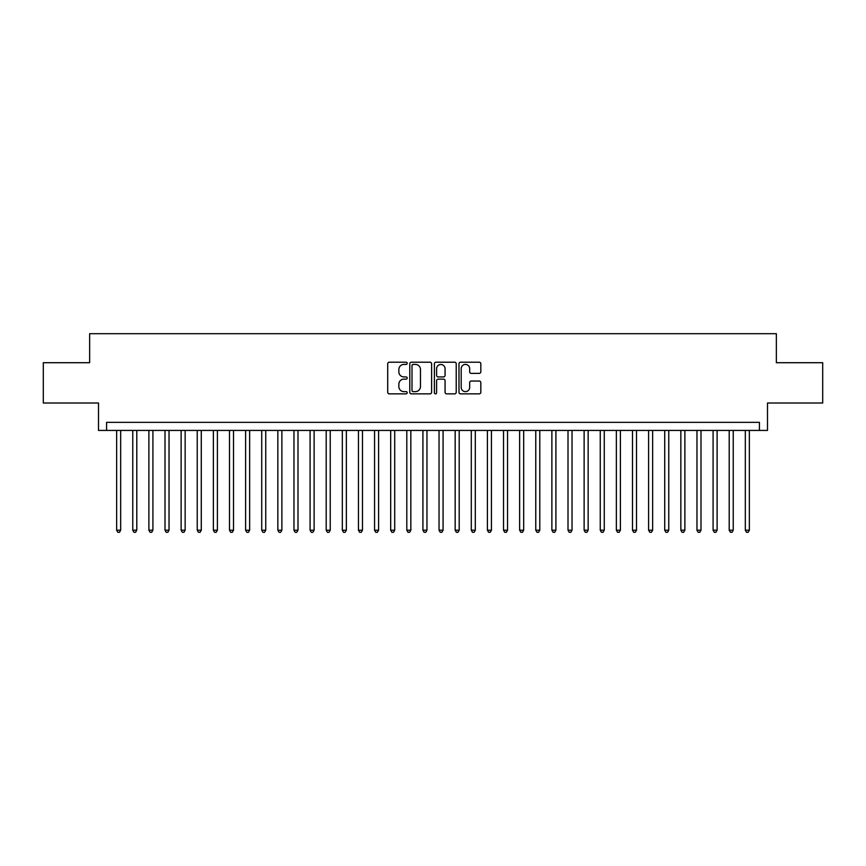 <?xml version="1.0" encoding="UTF-8"?>
<svg xmlns="http://www.w3.org/2000/svg" width="866" height="866" viewBox="0 0 866 866"><rect width="100%" height="100%" fill="white"/><g stroke="black" fill="none" stroke-linecap="round" stroke-linejoin="round"><path stroke-width="1.3" d="M407.204 363.319A1.104 1.104 0 0 0 406.1 362.205L389.289 362.205A1.58 1.58 0 0 0 387.708 363.796L387.708 392.276A1.58 1.58 0 0 0 389.289 393.857L406.1 393.857A1.104 1.104 0 0 0 407.204 392.742A1.104 1.104 0 0 0 406.1 391.638L403.924 391.638A5.066 5.066 0 0 1 398.858 386.572L398.858 384.201A5.066 5.066 0 0 1 403.924 379.135L406.1 379.135A1.104 1.104 0 0 0 407.204 378.031A1.104 1.104 0 0 0 406.1 376.926L403.924 376.926A5.066 5.066 0 0 1 398.858 371.86L398.858 369.49A5.066 5.066 0 0 1 403.924 364.424L406.1 364.424A1.104 1.104 0 0 0 407.204 363.319M479.244 373.365A1.58 1.58 0 0 0 480.825 371.785L480.825 363.796A1.58 1.58 0 0 0 479.244 362.205L460.571 362.205A1.58 1.58 0 0 0 458.991 363.796L458.991 392.276A1.58 1.58 0 0 0 460.571 393.857L479.244 393.857A1.58 1.58 0 0 0 480.825 392.276L480.825 382.62A1.58 1.58 0 0 0 479.244 381.04L471.256 381.04A1.58 1.58 0 0 0 469.664 382.62L469.664 387.405A4.233 4.233 0 0 1 465.432 391.638A4.233 4.233 0 0 1 461.199 387.405L461.199 368.656A4.233 4.233 0 0 1 465.432 364.424A4.233 4.233 0 0 1 469.664 368.656L469.664 371.785A1.58 1.58 0 0 0 471.256 373.365L479.244 373.365M759.428 430.424L767.493 430.424L767.493 403.015L822.7 403.015L822.7 362.713L776.358 362.713L776.358 333.702L89.642 333.702L89.642 362.713L43.3 362.713L43.3 403.015L98.508 403.015L98.508 430.424L759.428 430.424L759.428 422.359L106.572 422.359L106.572 430.424M431.614 363.796A1.58 1.58 0 0 0 430.034 362.205L411.361 362.205A1.58 1.58 0 0 0 409.78 363.796L409.78 392.276A1.58 1.58 0 0 0 411.361 393.857L430.034 393.857A1.58 1.58 0 0 0 431.614 392.276L431.614 363.796M435.966 362.205L454.639 362.205A1.58 1.58 0 0 1 456.22 363.796L456.22 392.276A1.58 1.58 0 0 1 454.639 393.857L446.65 393.857A1.58 1.58 0 0 1 445.07 392.276L445.07 380.726A1.58 1.58 0 0 0 443.479 379.135L438.185 379.135A1.58 1.58 0 0 0 436.605 380.726L436.605 392.742A1.104 1.104 0 0 1 435.49 393.857A1.104 1.104 0 0 1 434.386 392.742L434.386 363.796A1.58 1.58 0 0 1 435.966 362.205M413.104 364.424A1.104 1.104 0 0 0 412 365.528L412 390.534A1.104 1.104 0 0 0 413.104 391.638L415.399 391.638A5.066 5.066 0 0 0 420.465 386.572L420.465 369.49A5.066 5.066 0 0 0 415.399 364.424L413.104 364.424M445.07 368.732A4.233 4.233 0 0 0 440.837 364.499A4.233 4.233 0 0 0 436.605 368.732L436.605 375.346A1.58 1.58 0 0 0 438.185 376.926L443.479 376.926A1.58 1.58 0 0 0 445.07 375.346L445.07 368.732M116.65 430.424L116.65 530.209L120.677 530.209L120.677 430.424M120.677 530.209L119.465 532.298L117.852 532.298L116.65 530.209M132.769 430.424L132.769 530.209L136.796 530.209L136.796 430.424M136.796 530.209L135.583 532.298L133.97 532.298L132.769 530.209M148.887 430.424L148.887 530.209L152.914 530.209L152.914 430.424M152.914 530.209L151.702 532.298L150.099 532.298L148.887 530.209M165.005 430.424L165.005 530.209L169.032 530.209L169.032 430.424M169.032 530.209L167.831 532.298L166.218 532.298L165.005 530.209M181.124 430.424L181.124 530.209L185.151 530.209L185.151 430.424M185.151 530.209L183.949 532.298L182.336 532.298L181.124 530.209M197.242 430.424L197.242 530.209L201.28 530.209L201.28 430.424M201.28 530.209L200.068 532.298L198.455 532.298L197.242 530.209M213.361 430.424L213.361 530.209L217.398 530.209L217.398 430.424M217.398 530.209L216.186 532.298L214.573 532.298L213.361 530.209M229.49 430.424L229.49 530.209L233.517 530.209L233.517 430.424M233.517 530.209L232.304 532.298L230.692 532.298L229.49 530.209M245.608 430.424L245.608 530.209L249.635 530.209L249.635 430.424M249.635 530.209L248.423 532.298L246.81 532.298L245.608 530.209M261.727 430.424L261.727 530.209L265.754 530.209L265.754 430.424M265.754 530.209L264.541 532.298L262.939 532.298L261.727 530.209M277.845 430.424L277.845 530.209L281.872 530.209L281.872 430.424M281.872 530.209L280.671 532.298L279.058 532.298L277.845 530.209M293.964 430.424L293.964 530.209L297.991 530.209L297.991 430.424M297.991 530.209L296.789 532.298L295.176 532.298L293.964 530.209M310.082 430.424L310.082 530.209L314.12 530.209L314.12 430.424M314.12 530.209L312.907 532.298L311.295 532.298L310.082 530.209M326.201 430.424L326.201 530.209L330.238 530.209L330.238 430.424M330.238 530.209L329.026 532.298L327.413 532.298L326.201 530.209M342.33 430.424L342.33 530.209L346.357 530.209L346.357 430.424M346.357 530.209L345.144 532.298L343.531 532.298L342.33 530.209M358.448 430.424L358.448 530.209L362.475 530.209L362.475 430.424M362.475 530.209L361.263 532.298L359.65 532.298L358.448 530.209M374.567 430.424L374.567 530.209L378.594 530.209L378.594 430.424M378.594 530.209L377.381 532.298L375.779 532.298L374.567 530.209M390.685 430.424L390.685 530.209L394.712 530.209L394.712 430.424M394.712 530.209L393.51 532.298L391.897 532.298L390.685 530.209M406.804 430.424L406.804 530.209L410.83 530.209L410.83 430.424M410.83 530.209L409.629 532.298L408.016 532.298L406.804 530.209M422.922 430.424L422.922 530.209L426.96 530.209L426.96 430.424M426.96 530.209L425.747 532.298L424.134 532.298L422.922 530.209M439.04 430.424L439.04 530.209L443.078 530.209L443.078 430.424M443.078 530.209L441.866 532.298L440.253 532.298L439.04 530.209M455.17 430.424L455.17 530.209L459.197 530.209L459.197 430.424M459.197 530.209L457.984 532.298L456.371 532.298L455.17 530.209M471.288 430.424L471.288 530.209L475.315 530.209L475.315 430.424M475.315 530.209L474.103 532.298L472.49 532.298L471.288 530.209M487.406 430.424L487.406 530.209L491.433 530.209L491.433 430.424M491.433 530.209L490.221 532.298L488.619 532.298L487.406 530.209M503.525 430.424L503.525 530.209L507.552 530.209L507.552 430.424M507.552 530.209L506.35 532.298L504.737 532.298L503.525 530.209M519.643 430.424L519.643 530.209L523.67 530.209L523.67 430.424M523.67 530.209L522.469 532.298L520.856 532.298L519.643 530.209M535.762 430.424L535.762 530.209L539.799 530.209L539.799 430.424M539.799 530.209L538.587 532.298L536.974 532.298L535.762 530.209M551.88 430.424L551.88 530.209L555.918 530.209L555.918 430.424M555.918 530.209L554.705 532.298L553.093 532.298L551.88 530.209M568.009 430.424L568.009 530.209L572.036 530.209L572.036 430.424M572.036 530.209L570.824 532.298L569.211 532.298L568.009 530.209M584.128 430.424L584.128 530.209L588.155 530.209L588.155 430.424M588.155 530.209L586.942 532.298L585.329 532.298L584.128 530.209M600.246 430.424L600.246 530.209L604.273 530.209L604.273 430.424M604.273 530.209L603.061 532.298L601.459 532.298L600.246 530.209M616.365 430.424L616.365 530.209L620.392 530.209L620.392 430.424M620.392 530.209L619.19 532.298L617.577 532.298L616.365 530.209M632.483 430.424L632.483 530.209L636.51 530.209L636.51 430.424M636.51 530.209L635.308 532.298L633.696 532.298L632.483 530.209M648.602 430.424L648.602 530.209L652.639 530.209L652.639 430.424M652.639 530.209L651.427 532.298L649.814 532.298L648.602 530.209M664.72 430.424L664.72 530.209L668.758 530.209L668.758 430.424M668.758 530.209L667.545 532.298L665.932 532.298L664.72 530.209M680.849 430.424L680.849 530.209L684.876 530.209L684.876 430.424M684.876 530.209L683.664 532.298L682.051 532.298L680.849 530.209M696.968 430.424L696.968 530.209L700.995 530.209L700.995 430.424M700.995 530.209L699.782 532.298L698.169 532.298L696.968 530.209M713.086 430.424L713.086 530.209L717.113 530.209L717.113 430.424M717.113 530.209L715.901 532.298L714.298 532.298L713.086 530.209M729.204 430.424L729.204 530.209L733.231 530.209L733.231 430.424M733.231 530.209L732.03 532.298L730.417 532.298L729.204 530.209M745.323 430.424L745.323 530.209L749.35 530.209L749.35 430.424M749.35 530.209L748.148 532.298L746.535 532.298L745.323 530.209"/></g></svg>
